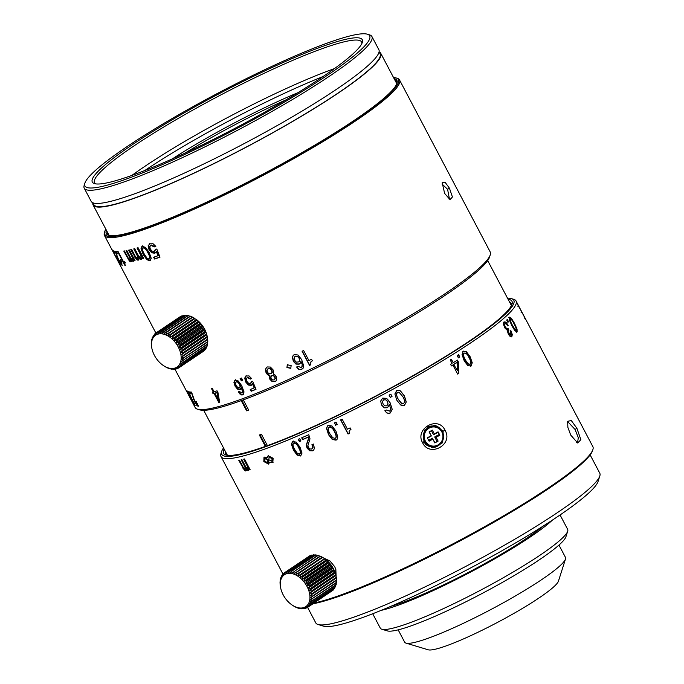 <?xml version="1.0" encoding="UTF-8"?>
<svg xmlns="http://www.w3.org/2000/svg" width="684" height="684" viewBox="0 0 684 684"><rect width="100%" height="100%" fill="white"/><g stroke="black" fill="none" stroke-linecap="round" stroke-linejoin="round"><path stroke-width="1.03" d="M398.165 629.853L404.671 642.191A90.895 11.32 -27.8 0 0 405.963 643.105L428.201 649.8A74.214 9.243 -27.8 0 0 445.814 646.012A74.214 9.243 -27.8 0 0 538.855 598.072A74.214 9.243 -27.8 0 0 558.46 581.118L565.497 558.999A90.895 11.32 -27.8 0 0 565.471 557.409L558.965 545.071M405.963 643.105A90.895 11.32 -27.8 0 0 427.543 638.471A90.895 11.32 -27.8 0 0 541.489 579.758A90.895 11.32 -27.8 0 0 565.497 558.999M267.222 457.776L268.137 455.766L273.138 458.246L272.805 462.675L269.53 462.17L268.641 464.154L263.827 461.555L264.007 457.228L267.222 457.776L268.41 455.612M268.889 463.957L264.349 461.196L264.289 457.074M507.511 298.173A165.109 20.563 152.2 0 1 511.452 298.617A165.109 20.563 152.2 0 1 435.811 362.665A165.109 20.563 152.2 0 1 263.254 447.55A165.109 20.563 152.2 0 1 221.659 451.406A165.109 20.563 152.2 0 1 223.523 447.909M511.452 298.617L513.675 299.293A166.776 20.776 152.2 0 1 516.061 300.977A166.776 20.776 152.2 0 1 428.894 368.95A166.776 20.776 152.2 0 1 262.972 449.721A166.776 20.776 152.2 0 1 221.009 456.544A166.776 20.776 152.2 0 1 220.958 453.62L221.659 451.406M224.113 449.029A163.023 20.306 -27.8 0 0 225.882 454.98A163.023 20.306 -27.8 0 0 324.797 421.37A163.023 20.306 -27.8 0 0 468.942 341.359A163.023 20.306 -27.8 0 0 512.017 304.123A163.023 20.306 -27.8 0 0 508.101 299.301M336.143 576.646L335.835 569.387L334.69 566.66L329.927 560.931L323.797 558.127M314.153 603.014A166.776 20.776 -27.8 0 0 339.76 595.371A166.776 20.776 -27.8 0 0 497.08 519.609A166.776 20.776 -27.8 0 0 592.9 449.55A166.776 20.776 -27.8 0 0 592.848 446.626L524.79 317.547M312.272 448.619L311.682 449.037L312.725 447.524L311.93 444.677A166.776 20.776 -27.8 0 0 313.358 444.044L314.486 448.379L313.477 450.303L312.639 450.816L309.946 450.457L307.381 447.738L306.577 444.745L308.672 438.777L308.493 436.896L308.356 439.043L306.244 445.027L307.039 448.011L309.604 450.739L312.639 450.816M308.185 437.161A166.776 20.776 152.2 0 1 302.636 439.598L302.978 439.316A165.938 20.665 -27.8 0 0 308.493 436.896M311.682 449.037L309.912 448.952L308.407 447.37L307.928 445.506L309.997 438.82L308.766 434.699A166.776 20.776 -27.8 0 1 301.695 437.811L302.636 439.598M298.19 439.316L299.404 441.616A166.776 20.776 -27.8 0 0 300.934 440.949L299.729 438.658A166.776 20.776 -27.8 0 1 298.19 439.316M292.778 441.24L291.358 444.096L293.496 450.234L297.13 455.099L300.567 456.006L302.012 453.107L300.019 447.208L296.24 442.112L292.273 441.531M472.251 362.785L470.147 356.749L466.471 351.781L463.265 351.302L462.033 354.586L464.231 360.887L467.813 365.589L471.054 366.068L472.251 362.785L470.276 366.393M463.803 351.046L463.265 351.302M458.4 357.894A166.776 20.776 -27.8 0 0 459.81 356.997L458.605 354.705A166.776 20.776 -27.8 0 1 457.194 355.594L458.4 357.894M458.853 373.37L458.374 361.896L457.425 360.1A166.776 20.776 -27.8 0 1 453.236 362.717L451.397 359.228A166.776 20.776 -27.8 0 1 450.217 359.964L452.056 363.452A166.776 20.776 -27.8 0 1 450.611 364.341L451.449 365.931A166.776 20.776 -27.8 0 0 452.894 365.042L457.673 374.105A166.776 20.776 -27.8 0 0 458.853 373.37L457.947 362.024L457.057 360.331M517.053 329.124L514.471 323.276L511.264 318.128L509.332 317.128L509.341 319.907L512 326.02L515.129 330.902L517.113 331.894L517.053 329.124L516.343 329.449L516.42 332.21M504.313 324.002L504.98 323.712C505.587 323.173 506.459 323.891 507.596 325.883A166.776 20.776 -27.8 0 0 508.229 325.336L505.912 322.104L504.082 321.882L503.475 324.207L504.681 327.798L507.425 330.44L508.28 334.1L510.187 336.554L511.829 336.682L512.307 334.544L510.828 330.577A166.776 20.776 -27.8 0 1 510.196 331.133L510.897 334.878L509.973 334.784L508.263 331.466L508.939 330.124L507.998 328.337L507.075 328.782L505.356 327.191L504.655 325.097L505.168 323.583L504.313 324.002L503.988 325.387L504.689 327.482L506.399 329.081L507.323 328.636M507.998 328.337L506.399 329.081M510.897 334.878L509.306 335.083L510.23 335.177L509.306 335.083L508.212 333.655L507.596 331.757L508.939 330.124M507.887 322.352A166.776 20.776 -27.8 0 0 508.545 321.754L507.331 319.454A166.776 20.776 -27.8 0 1 506.673 320.052L507.887 322.352M518.446 305.534A166.776 20.776 152.2 0 1 518.54 305.697L525.047 318.077M518.54 305.697A166.776 20.776 152.2 0 1 518.626 305.868L517.685 304.081A166.776 20.776 -27.8 0 0 517.6 303.91L516.061 300.977M524.106 316.29L521.824 311.93M518.506 306.346L519.814 308.245A166.776 20.776 -27.8 0 0 519.746 308.031L524.354 316.923A166.776 20.776 -27.8 0 1 524.431 317.658L525.372 319.445A166.776 20.776 152.2 0 0 525.261 318.556L518.669 306.235L517.925 306.62M518.002 305.235L517.72 304.466M521.097 312.691L521.832 312.306L521.319 311.818M576.911 428.304L571.302 420.557L567.66 421.293L567.865 427.372L570.695 435.05L577.698 443.001L580.861 439.675L576.911 428.304L575.064 429.441L578.305 437.7L577.621 442.317L576.68 442.437M445.045 430.296C438.196 415.12 414.29 428.859 422.635 442.796C429.526 457.69 453.706 444.685 445.045 430.296L443.138 431.125L434.656 425.32L424.644 430.005L423.806 441.898L432.442 447.721L442.702 442.71L443.138 431.125M406.27 401.961L404.406 395.874L400.499 390.957L399.14 390.308L396.686 390.59L394.873 393.967L396.857 400.302L400.644 404.971L404.466 405.356L406.27 401.961L404.338 405.313L401.465 405.424M390.282 397.404A166.776 20.776 -27.8 0 0 392.017 396.472L390.803 394.181A166.776 20.776 -27.8 0 1 389.068 395.113L390.282 397.404M381.45 404.834L380.706 401.004L382.698 398.122L386.503 398.336L390.154 402.808L392.231 409.348L390.282 412.991L388.452 413.427L386.674 412.828L384.895 410.845A166.776 20.776 -27.8 0 0 386.46 410.024L389.504 411.118L390.402 410.049L390.573 408.271L389.418 404.637L387.46 407.647L384.228 407.741L381.424 404.783M381.569 405.065L384.28 407.826L387.529 407.724L389.418 404.637M349.096 431.065L349.25 433.442A166.776 20.776 -27.8 0 1 348.053 434.024L340.598 419.882A166.776 20.776 -27.8 0 0 342.137 419.138L347.429 429.184A166.776 20.776 -27.8 0 0 350.105 427.885L350.901 429.381L349.396 430.544M335.511 425.209A166.776 20.776 -27.8 0 0 337.212 424.396L335.998 422.105A166.776 20.776 -27.8 0 1 334.305 422.917L335.69 425.003A165.938 20.665 -27.8 0 0 337.161 424.302M335.912 430.997L332.031 425.995L328.269 425.388L327.405 426.004L326.542 428.517L328.559 434.75L332.313 439.513L336.058 440.154L336.947 439.513L337.802 436.999L335.912 430.997M248.429 470.344L248.643 468.591L249.301 469.857A166.776 20.776 -27.8 0 0 250.113 469.643L244.479 458.964A166.776 20.776 -27.8 0 1 243.675 459.169L246.864 465.223L247.788 467.736L247.497 468.805L245.838 467.061L241.914 459.614A166.776 20.776 -27.8 0 1 241.153 459.793L244.325 465.813L245.359 468.386L245.103 469.369L243.205 467.223L239.486 460.17A166.776 20.776 -27.8 0 1 238.767 460.323L244.462 470.37L245.847 471.045L246.249 469.181L248.318 470.438M273.053 462.469L269.53 462.17M271.864 461.29L272.061 458.639L269.068 457.151L268.897 459.785L271.864 461.29L272.394 460.939L272.591 458.28L269.359 457.006M267.718 462.769L268.248 462.418L268.385 459.802L265.46 458.254L264.939 458.613L264.819 461.213L267.718 462.769L267.863 460.152L264.939 458.613M324.934 558.896L330.21 561.162M335.724 569.045L335.844 575.21M225.583 451.825A161.356 20.101 -27.8 0 0 225.797 454.014A161.356 20.101 -27.8 0 0 227.114 455.253M511.546 305.295A161.356 20.101 -27.8 0 0 511.264 303.508A161.356 20.101 -27.8 0 0 509.571 302.089M312.998 603.784A165.938 20.665 -27.8 0 0 340.675 595.747A165.938 20.665 -27.8 0 0 497.208 520.362A165.938 20.665 -27.8 0 0 592.541 450.653L592.9 449.55M567.446 422.464L568.002 421.968L575.064 429.441M438.461 445.523A11.26 10.978 -84.4 0 1 431.732 447.627M433.938 425.268A11.26 10.978 -84.4 0 1 440.128 428.646M249.301 469.857L249.934 469.472L249.267 468.207L248.643 468.591M248.822 470.105L246.89 468.788L246.249 469.181M246.496 470.652L245.111 469.976L243.581 467.805M245.753 468.976L246.001 467.993L244.966 465.419L241.905 459.614M248.138 468.412L248.42 467.352L247.497 464.838L244.41 458.981M312.007 448.764L313.041 447.25L312.246 444.403M313.631 450.157L312.964 450.542M302.978 439.316L302.089 437.632M299.404 441.616L299.763 441.325A165.938 20.665 -27.8 0 0 300.883 440.847M299.763 441.325L298.609 439.137M300.951 455.706L297.531 454.792L293.898 449.927L291.76 443.796L293.162 440.941M300.011 453.919C301.336 453.398 301.011 451.252 299.036 447.473C298.01 444.711 296.369 443.129 294.111 442.728L293.65 443.061M300.096 453.877L297.412 453.432L294.795 449.644C292.88 446.336 292.521 444.13 293.727 443.027C295.992 443.429 297.634 445.01 298.669 447.772C300.507 450.944 300.832 453.09 299.626 454.219M462.794 351.456L465.992 351.944L469.669 356.903L471.772 362.947M464.282 353.047L463.743 353.243C462.538 353.97 462.948 356.287 464.983 360.203L467.565 363.897L469.643 364.435M470.105 364.281L468.018 363.751L465.445 360.058C463.547 356.766 463.136 354.44 464.205 353.098C466.308 353.226 467.89 354.697 468.95 357.518C470.78 360.665 471.173 362.922 470.105 364.281L469.575 364.469M458.22 354.945L459.366 357.133L459.81 356.997M458.348 357.783A165.938 20.665 -27.8 0 0 459.366 357.133M457.947 362.024L458.374 361.896M457.622 373.994A165.938 20.665 -27.8 0 0 458.442 373.481M452.894 365.042L452.492 365.145A165.938 20.665 -27.8 0 1 451.397 365.829M451.047 359.451L453.236 362.717M453.672 364.418A165.938 20.665 -27.8 0 0 456.638 362.571L457.057 362.443L457.408 370.634L453.672 364.418L457.408 370.634M457.057 362.443A166.776 20.776 152.2 0 1 454.073 364.307M508.631 317.444L511.23 319.325M513.641 328.867L515.394 330.483L516.172 330.107L514.847 329.261L512.53 325.464C510.709 322.138 509.956 319.958 510.273 318.915L509.571 319.231L509.537 320.557M509.571 319.231L510.273 318.915C511.504 319.402 512.735 321.01 513.975 323.754C515.736 326.935 516.471 329.055 516.172 330.107M510.255 331.082L511.632 334.844L511.162 336.981M503.407 322.181L505.237 322.403L507.545 325.635L508.229 325.336M507.366 328.713L508.263 330.423M506.759 319.975L507.861 322.061L508.545 321.754M399.063 390.29L400.354 390.923L404.253 395.839L406.125 401.927M398.969 392.214L397.489 392.334C395.976 393.112 396.233 395.455 398.268 399.37L401.944 403.628M402.859 396.711C404.731 399.858 404.954 402.141 403.526 403.569L401.089 403.098L398.387 399.422C396.455 396.139 396.198 393.787 397.626 392.377L399.037 392.231L402.859 396.711M390.752 394.206L392.017 396.472M390.231 397.318A165.938 20.665 -27.8 0 0 391.915 396.412M387.435 399.054L390.068 402.731L392.154 409.271L390.213 412.905L388.392 413.341L386.631 412.734L384.844 410.751M386.742 400.533L385.742 399.781L383.638 399.789L382.476 401.499L383.168 404.295M387.563 401.688L388.042 404.107L386.793 405.826L384.776 405.851L383.057 404.107L382.527 401.585L383.698 399.875L385.81 399.858L387.563 401.688M351.029 429.201L349.233 430.877M348.053 434.024L348.199 433.836A165.938 20.665 -27.8 0 0 349.225 433.34M348.199 433.836L340.794 419.788M335.69 425.003L334.527 422.806M337.041 439.41L336.263 439.932L332.535 439.29L328.79 434.528L326.764 428.287L327.516 425.893M335.322 438.145C336.802 437.495 336.562 435.272 334.596 431.493C332.595 427.739 330.868 426.226 329.423 426.953L328.85 427.406M335.716 437.897L335.117 438.367L332.715 437.743L330.039 434.015C328.106 430.715 327.833 428.44 329.218 427.175C331.389 427.115 333.117 428.629 334.399 431.707C336.366 435.34 336.605 437.563 335.117 438.367M328.944 427.295L329.423 426.953M431.048 435.759L427.329 437.828L429.107 441.206L432.827 439.128L434.827 442.933L438.128 441.094L436.127 437.29L439.846 435.212L438.068 431.843L434.349 433.921L432.339 430.116L429.039 431.955L431.382 435.973L427.491 438.136M429.21 431.861L431.382 435.973M434.349 433.921L433.528 434.776L431.356 430.663M439.846 435.212L437.82 432.373L433.528 434.776M437.82 432.373L438.068 431.843M436.127 437.29L434.682 436.965L438.983 434.571M434.827 442.933L436.999 441.36L434.682 436.965M436.999 441.36L438.128 441.094M432.827 439.128L434.853 442.557M428.646 440.334L432.536 438.162M307.022 607.512L305.97 608.221A20.845 13.483 56.1 0 1 305.816 608.273A20.845 13.483 56.1 0 1 305.671 608.324L303.576 607.973L304.089 608.709A20.845 13.483 56.1 0 1 303.764 608.76L301.721 608.23L302.054 608.837A20.845 13.483 56.1 0 1 301.704 608.828L299.908 608.598A20.845 13.483 56.1 0 1 299.541 608.521L297.685 607.999A20.845 13.483 56.1 0 1 297.309 607.862L295.428 607.041A20.845 13.483 56.1 0 1 295.06 606.853L293.197 605.759A20.845 13.483 56.1 0 1 292.846 605.528A20.845 13.483 56.1 0 1 292.829 605.52L292.059 604.989A19.178 12.406 56.1 0 1 280.714 588.12A19.178 12.406 56.1 0 1 286.245 573.85A19.178 12.406 56.1 0 1 307.022 586.462A19.178 12.406 56.1 0 1 303.995 607.52A19.178 12.406 56.1 0 1 292.059 604.989M280.714 588.12L280.517 587.188A20.845 13.483 56.1 0 1 280.517 587.171L280.166 585.017A20.845 13.483 56.1 0 1 280.124 584.606L280.038 582.537A20.845 13.483 56.1 0 1 280.047 582.135L280.218 580.194A20.845 13.483 56.1 0 1 280.278 579.827L280.714 578.04A20.845 13.483 56.1 0 1 280.816 577.715L281.244 578.211L281.5 576.125A20.845 13.483 56.1 0 1 281.663 575.834L282.15 576.552L282.586 574.483A20.845 13.483 56.1 0 1 282.783 574.235L283.313 575.167L283.928 573.132A20.845 13.483 56.1 0 1 284.168 572.944L308.552 556.622M320.437 556.237L322.318 557.195L296.257 574.56L296.163 572.559L320.437 556.237A20.845 13.483 -123.9 0 0 320.069 556.075L294.137 573.637L293.915 571.721L318.188 555.399A20.845 13.483 -123.9 0 0 317.829 555.297L292.042 573.038L291.709 571.234L315.991 554.912A20.845 13.483 -123.9 0 0 315.632 554.869L291.358 571.191L290.016 572.79L289.597 571.123L313.879 554.801A20.845 13.483 -123.9 0 0 313.537 554.809L289.264 571.131L288.092 572.876L287.613 571.371L311.887 555.049A20.845 13.483 -123.9 0 0 311.579 555.126L287.297 571.448L286.314 573.312L285.792 571.978L310.066 555.656A20.845 13.483 -123.9 0 0 309.784 555.793L285.51 572.115A20.845 13.483 56.1 0 1 285.792 571.978M285.51 572.115L284.706 574.081L284.168 572.944M310.066 555.656L310.673 555.733M282.783 574.235L283.792 573.56M281.663 575.834L282.398 575.338M280.816 577.715L281.346 577.356M302.61 608.469L302.054 608.837M304.859 608.196L304.089 608.709M305.97 608.221L305.278 607.366L307.398 607.537A20.845 13.483 56.1 0 0 307.655 607.375L306.783 606.434L308.903 606.409L333.176 590.087A20.845 13.483 -123.9 0 0 333.407 589.865L309.125 606.186A20.845 13.483 56.1 0 1 308.903 606.409M309.125 606.186L308.065 605.195L310.16 604.955L334.433 588.633A20.845 13.483 -123.9 0 0 334.621 588.368L310.339 604.69A20.845 13.483 56.1 0 1 310.16 604.955M310.339 604.69L309.1 603.664L311.143 603.211L335.425 586.898A20.845 13.483 -123.9 0 0 335.553 586.581L311.28 602.903A20.845 13.483 56.1 0 1 311.143 603.211M311.28 602.903L309.869 601.886L311.836 601.219L336.118 584.897A20.845 13.483 -123.9 0 0 336.203 584.546L311.921 600.868A20.845 13.483 56.1 0 1 311.836 601.219M311.921 600.868L310.356 599.885L336.502 582.674A20.845 13.483 -123.9 0 0 336.537 582.289L312.263 598.611A20.845 13.483 56.1 0 1 312.229 598.996M312.263 598.611L310.553 597.696L336.579 580.28A20.845 13.483 -123.9 0 0 336.562 579.878L312.289 596.191A20.845 13.483 56.1 0 1 312.306 596.602M312.289 596.191L310.451 595.371L312.066 594.08L336.34 577.758A20.845 13.483 -123.9 0 0 336.272 577.339L311.998 593.652A20.845 13.483 56.1 0 1 312.066 594.08M311.998 593.652L310.057 592.951L311.519 591.48L335.801 575.159A20.845 13.483 -123.9 0 0 335.682 574.722L311.4 591.044A20.845 13.483 56.1 0 1 311.519 591.48M311.4 591.044L309.373 590.48L310.673 588.847L334.955 572.525A20.845 13.483 -123.9 0 0 334.784 572.089L310.51 588.411A20.845 13.483 56.1 0 1 310.673 588.847M310.51 588.411L308.424 588.009L309.544 586.239L333.826 569.917A20.845 13.483 -123.9 0 0 333.612 569.49L309.339 585.812A20.845 13.483 56.1 0 1 309.544 586.239M309.339 585.812L307.219 585.589L308.159 583.7L332.441 567.378A20.845 13.483 -123.9 0 0 332.185 566.968L307.911 583.29A20.845 13.483 56.1 0 1 308.159 583.7M307.911 583.29L305.782 583.272L306.535 581.28L330.817 564.958A20.845 13.483 -123.9 0 0 330.526 564.582L306.252 580.904A20.845 13.483 56.1 0 1 306.535 581.28M306.252 580.904L304.149 581.084L304.713 579.04L328.995 562.718A20.845 13.483 -123.9 0 0 328.679 562.368L304.397 578.69A20.845 13.483 56.1 0 1 304.713 579.04M304.397 578.69L302.337 579.091L302.73 577.005L327.003 560.683A20.845 13.483 -123.9 0 0 326.661 560.376L302.388 576.697A20.845 13.483 56.1 0 1 302.73 577.005M302.388 576.697L300.396 577.313L300.609 575.227L324.891 558.905A20.845 13.483 -123.9 0 0 324.532 558.64L300.25 574.962A20.845 13.483 56.1 0 1 300.609 575.227M300.25 574.962L298.352 575.791L298.404 573.731L322.686 557.409A20.845 13.483 -123.9 0 0 322.318 557.195M311.887 555.049L312.879 555.254M313.879 554.801L315.88 555.399M315.991 554.912L317.906 555.656M318.188 555.399L320.001 556.246M322.686 557.409L324.532 558.64L298.352 575.791M324.891 558.905L326.661 560.376M327.003 560.683L328.679 562.368M328.995 562.718L330.526 564.582M330.817 564.958L332.185 566.968M332.441 567.378L333.612 569.49M333.826 569.917L334.784 572.089M334.955 572.525L335.682 574.722M335.801 575.159L335.912 575.509A19.178 12.406 -123.9 0 0 324.567 558.64L324.276 558.443M310.057 592.951L335.921 575.56L336.272 577.339M336.34 577.758L336.562 579.878M336.408 580.306L336.537 582.289M336.22 582.494L336.203 584.546M335.733 584.504L335.553 586.581M334.792 587.317L334.621 588.368M333.57 589.215L333.407 589.865M331.997 590.882L307.655 607.375M336.314 577.98L310.451 595.371M335.237 573.089L309.373 590.48M334.288 570.627L308.424 588.009M333.082 568.207L307.219 585.589M331.646 565.882L305.782 583.272M330.013 563.701L304.149 581.084M328.2 561.701L302.337 579.091M326.259 559.922L300.396 577.313M322.113 557.169L296.257 574.56M182.158 315.76A20.845 13.483 -123.9 0 0 182.004 315.811A20.845 13.483 -123.9 0 0 181.858 315.863L157.577 332.185A20.845 13.483 56.1 0 1 157.73 332.133A20.845 13.483 56.1 0 1 157.876 332.082L182.158 315.76L182.961 315.897M179.379 367.462L203.652 351.14A20.845 13.483 -123.9 0 0 203.9 350.952L179.618 367.274A20.845 13.483 56.1 0 1 179.379 367.462L177.259 367.393L178.037 368.291A20.845 13.483 56.1 0 1 177.755 368.428L175.651 368.163L176.25 368.967A20.845 13.483 56.1 0 1 175.942 369.035L173.873 368.591L174.283 369.274A20.845 13.483 56.1 0 1 173.95 369.292L171.949 368.685L172.188 369.215A20.845 13.483 56.1 0 1 171.838 369.172L170 368.796A20.845 13.483 56.1 0 1 169.632 368.685L167.76 368.009A20.845 13.483 56.1 0 1 167.383 367.855L165.511 366.889A20.845 13.483 56.1 0 1 165.143 366.675L163.296 365.444M179.618 367.274L178.652 366.299L180.764 366.171L205.038 349.849A20.845 13.483 -123.9 0 0 205.243 349.609L180.969 365.931A20.845 13.483 56.1 0 1 180.764 366.171M180.969 365.931L179.815 364.914L181.884 364.572L206.166 348.25A20.845 13.483 -123.9 0 0 206.32 347.959L182.047 364.281A20.845 13.483 56.1 0 1 181.884 364.572M182.047 364.281L180.721 363.255L182.731 362.691L207.004 346.378A20.845 13.483 -123.9 0 0 207.115 346.044L182.842 362.366A20.845 13.483 56.1 0 1 182.731 362.691M182.842 362.366L181.345 361.357L207.551 344.257A20.845 13.483 -123.9 0 0 207.611 343.89L183.329 360.212A20.845 13.483 56.1 0 1 183.269 360.579M183.329 360.212L181.688 359.262L207.782 341.949A20.845 13.483 -123.9 0 0 207.791 341.555L183.509 357.877A20.845 13.483 56.1 0 1 183.5 358.271M183.509 357.877L181.739 356.997L207.705 339.486A20.845 13.483 -123.9 0 0 207.662 339.067L183.38 355.389A20.845 13.483 56.1 0 1 183.423 355.808M183.38 355.389L181.491 354.62L183.03 353.235L207.312 336.913A20.845 13.483 -123.9 0 0 207.303 336.896A20.845 13.483 -123.9 0 0 207.218 336.485L182.936 352.807A20.845 13.483 56.1 0 1 183.03 353.235M182.936 352.807L180.952 352.166L182.337 350.61L206.611 334.288A20.845 13.483 -123.9 0 0 206.465 333.86L182.192 350.182A20.845 13.483 56.1 0 1 182.337 350.61M182.192 350.182L180.131 349.695L181.345 347.985L205.619 331.663A20.845 13.483 -123.9 0 0 205.431 331.236L181.157 347.558A20.845 13.483 56.1 0 1 181.345 347.985M181.157 347.558L179.054 347.241L180.08 345.403L204.362 329.081A20.845 13.483 -123.9 0 0 204.131 328.671L179.849 344.993A20.845 13.483 56.1 0 1 180.08 345.403M179.849 344.993L177.729 344.864L178.575 342.923L202.857 326.601A20.845 13.483 -123.9 0 0 202.584 326.208L178.302 342.53A20.845 13.483 56.1 0 1 178.575 342.923M178.302 342.53L176.19 342.607L176.848 340.589L201.13 324.267A20.845 13.483 -123.9 0 0 200.822 323.9L176.549 340.222A20.845 13.483 56.1 0 1 176.848 340.589M176.549 340.222L174.463 340.512L174.942 338.443L199.215 322.121A20.845 13.483 -123.9 0 0 198.89 321.788L174.608 338.11A20.845 13.483 56.1 0 1 174.942 338.443M174.608 338.11L172.582 338.623L172.881 336.528L197.163 320.215A20.845 13.483 -123.9 0 0 196.812 319.924L172.53 336.246A20.845 13.483 56.1 0 1 172.881 336.528M172.53 336.246L170.581 336.964L170.718 334.895L194.991 318.573A20.845 13.483 -123.9 0 0 194.983 318.564A20.845 13.483 -123.9 0 0 194.632 318.325L170.35 334.647A20.845 13.483 56.1 0 1 170.718 334.895M170.35 334.647L168.512 335.587L168.486 333.553L192.76 317.231A20.845 13.483 -123.9 0 0 192.392 317.043L168.119 333.364A20.845 13.483 56.1 0 1 168.486 333.553M168.119 333.364L166.392 334.51L166.238 332.544L190.511 316.222A20.845 13.483 -123.9 0 0 190.143 316.094L165.861 332.407A20.845 13.483 56.1 0 1 166.238 332.544M165.861 332.407L164.288 333.749L164.006 331.885L188.28 315.563A20.845 13.483 -123.9 0 0 187.92 315.486L163.647 331.808A20.845 13.483 56.1 0 1 164.006 331.885M163.647 331.808L162.219 333.322L161.843 331.586L186.116 315.264A20.845 13.483 -123.9 0 0 185.774 315.247L161.492 331.569A20.845 13.483 56.1 0 1 161.843 331.586M161.492 331.569L160.244 333.236L159.782 331.646L184.064 315.324A20.845 13.483 -123.9 0 0 183.739 315.375L159.458 331.697A20.845 13.483 56.1 0 1 159.782 331.646M159.458 331.697L158.38 333.501L157.876 332.082M157.44 334.305A19.178 12.406 56.1 0 1 178.225 346.908A19.178 12.406 56.1 0 1 175.19 367.975A19.178 12.406 56.1 0 1 163.254 365.444A19.178 12.406 56.1 0 1 151.916 348.575A19.178 12.406 56.1 0 1 157.44 334.305M207.662 339.067L207.107 335.964A19.178 12.406 -123.9 0 0 195.769 319.095L196.812 319.924M184.064 315.324L185.219 315.623M186.116 315.264L188.083 315.94M188.28 315.563L190.143 316.359M190.511 316.222L192.392 317.043M192.76 317.231L194.632 318.325M197.163 320.215L198.89 321.788M199.215 322.121L200.822 323.9M201.13 324.267L202.584 326.208M202.857 326.601L204.131 328.671M204.362 329.081L205.431 331.236M205.619 331.663L206.465 333.86M206.611 334.288L207.218 336.485M207.705 339.486L207.791 341.555M207.551 341.872L207.611 343.89M207.209 343.975L207.115 346.044M206.482 346.728L206.32 347.959M205.431 348.746L205.243 349.609M204.029 350.524L203.9 350.952M207.594 339.615L181.739 356.997M207.355 337.229L181.491 354.62M206.816 334.784L180.952 352.166M205.995 332.304L180.131 349.695M204.918 329.859L179.054 347.241M203.593 327.482L177.729 344.864M202.054 325.225L176.19 342.607M200.327 323.13L174.463 340.512M198.445 321.232L172.582 338.623M196.445 319.582L170.581 336.964M194.367 318.205L168.512 335.587M192.255 317.119L166.392 334.51M157.577 332.185L156.687 334.108L156.149 332.869L180.431 316.547A20.845 13.483 -123.9 0 0 180.166 316.709L155.892 333.031A20.845 13.483 56.1 0 1 156.149 332.869M155.892 333.031L155.183 335.032L154.644 333.997L155.824 333.211M151.908 348.524L151.549 346.754A20.845 13.483 56.1 0 1 151.48 346.326L151.258 344.214A20.845 13.483 56.1 0 1 151.241 343.804L151.284 341.795A20.845 13.483 56.1 0 1 151.318 341.41L151.626 339.546A20.845 13.483 56.1 0 1 151.711 339.196L152.096 339.589L152.267 337.503A20.845 13.483 56.1 0 1 152.404 337.195L152.865 337.802L153.207 335.716A20.845 13.483 56.1 0 1 153.387 335.451L153.9 336.28L154.422 334.219A20.845 13.483 56.1 0 1 154.644 333.997M177.156 368.351L176.25 368.967M153.387 335.451L154.251 334.869M152.404 337.195L153.028 336.767M151.711 339.196L152.147 338.896M172.659 368.907L172.188 369.215M174.942 368.83L174.283 369.274M179.276 367.462L178.037 368.291M307.612 607.401L315.777 622.893A160.518 19.99 -27.8 0 0 318.077 624.518L323.635 626.193A156.354 19.477 -27.8 0 0 360.742 618.208A156.354 19.477 -27.8 0 0 556.75 517.215A156.354 19.477 -27.8 0 0 598.055 481.502L599.817 475.97A160.518 19.99 -27.8 0 0 599.765 473.157L590.147 454.911M318.077 624.518A160.518 19.99 -27.8 0 0 356.176 616.327A160.518 19.99 -27.8 0 0 557.409 512.632A160.518 19.99 -27.8 0 0 599.817 475.97M372.703 613.753L380.304 628.16A105.9 13.193 -27.8 0 0 381.817 629.229L387.375 630.904A101.736 12.671 -27.8 0 0 411.52 625.715A101.736 12.671 -27.8 0 0 539.052 559.991A101.736 12.671 -27.8 0 0 565.933 536.76L567.694 531.229A105.9 13.193 -27.8 0 0 567.66 529.373L560.068 514.966M381.817 629.229A105.9 13.193 -27.8 0 0 406.954 623.825A105.9 13.193 -27.8 0 0 539.71 555.417A105.9 13.193 -27.8 0 0 567.694 531.229M552.398 520.114A105.9 13.193 152.2 0 1 397.301 605.528A105.9 13.193 152.2 0 1 381.279 610.333M390.949 606.289A100.069 12.466 -27.8 0 0 401.004 603.049A100.069 12.466 -27.8 0 0 543.6 525.808M267.418 445.643L261.416 434.246A160.518 19.99 -27.8 0 1 260.373 434.622A160.518 19.99 -27.8 0 1 259.347 434.981L265.358 446.387M241.23 400.627L246.608 410.836A160.518 19.99 -27.8 0 0 247.642 410.468A160.518 19.99 -27.8 0 0 248.677 410.101L243.29 399.875M265.956 446.173L259.946 434.776M246.608 410.836L247.138 410.477L241.828 400.405M248.608 409.955A159.688 19.887 152.2 0 1 247.138 410.477M329.158 42.417A160.937 20.05 152.2 0 1 367.359 34.2A160.937 20.05 152.2 0 1 327.191 75.411A160.937 20.05 152.2 0 1 125.437 179.37A160.937 20.05 152.2 0 1 84.893 183.132A160.937 20.05 152.2 0 1 177.353 115.528A160.937 20.05 152.2 0 1 329.158 42.417M367.359 34.2L369.582 34.867A162.604 20.255 152.2 0 1 371.908 36.517A162.604 20.255 152.2 0 1 328.995 76.505A162.604 20.255 152.2 0 1 125.155 181.542A162.604 20.255 152.2 0 1 84.235 188.194A162.604 20.255 152.2 0 1 84.183 185.347L84.893 183.132M379.09 51.924A162.604 20.255 152.2 0 1 380.783 53.352A162.604 20.255 152.2 0 1 295.804 119.623A162.604 20.255 152.2 0 1 134.03 198.377A162.604 20.255 152.2 0 1 93.109 205.029A162.604 20.255 152.2 0 1 92.887 202.823M92.87 202.789L93.845 204.636A161.775 20.152 -27.8 0 0 134.56 198.018A161.775 20.152 -27.8 0 0 295.505 119.674A161.775 20.152 -27.8 0 0 380.048 53.737L379.073 51.89M84.235 188.194L91.177 201.37A162.604 20.255 -27.8 0 0 132.097 194.718A162.604 20.255 -27.8 0 0 293.872 115.964A162.604 20.255 -27.8 0 0 378.859 49.693L371.908 36.517M322.019 77.249A152.6 19.007 -27.8 0 0 362.332 42.391A152.6 19.007 -27.8 0 0 283.415 62.381A152.6 19.007 -27.8 0 0 132.585 144.538A152.6 19.007 -27.8 0 0 94.495 183.611A152.6 19.007 -27.8 0 0 187.083 152.147A152.6 19.007 -27.8 0 0 322.019 77.249M361.853 43.571A150.933 18.801 -27.8 0 0 361.579 41.963A150.933 18.801 -27.8 0 0 275.806 67.878A150.933 18.801 -27.8 0 0 134.389 145.632A150.933 18.801 -27.8 0 0 94.563 182.748A150.933 18.801 -27.8 0 0 95.734 183.876M131.901 175.395A150.933 18.801 152.2 0 1 145.196 166.126A150.933 18.801 152.2 0 1 334.416 68.622M144.811 170.513A155.097 19.314 152.2 0 1 323.096 76.514M297.908 92.691A120.495 15.005 -27.8 0 0 172.385 158.868M285.98 99.881A118.828 14.8 -27.8 0 0 185.065 153.088M174.805 368.924L195.154 407.51A166.776 20.776 -27.8 0 0 197.531 409.203L199.754 409.87A165.109 20.563 -27.8 0 0 238.947 401.44A165.109 20.563 -27.8 0 0 445.934 294.787A165.109 20.563 -27.8 0 0 489.547 257.081L490.248 254.867A166.776 20.776 -27.8 0 0 490.206 251.943L399.524 79.951A166.776 20.776 152.2 0 1 355.509 120.965A166.776 20.776 152.2 0 1 146.436 228.695A166.776 20.776 152.2 0 1 104.472 235.518A166.776 20.776 152.2 0 1 104.421 232.594L104.772 231.483A165.938 20.665 152.2 0 1 105.849 229.191M197.531 409.203A166.776 20.776 -27.8 0 0 237.117 400.687A166.776 20.776 -27.8 0 0 446.19 292.957A166.776 20.776 -27.8 0 0 490.248 254.867M393.522 77.514A165.938 20.665 152.2 0 1 396.027 77.925A165.938 20.665 152.2 0 1 354.611 120.418A165.938 20.665 152.2 0 1 146.581 227.61A165.938 20.665 152.2 0 1 104.772 231.483M396.027 77.925L397.139 78.258A166.776 20.776 152.2 0 1 399.524 79.951M107.2 231.756A163.442 20.358 -27.8 0 0 107.422 233.962A163.442 20.358 -27.8 0 0 109.226 235.433M396.763 83.833A163.442 20.358 -27.8 0 0 396.575 81.507A163.442 20.358 -27.8 0 0 394.873 80.079M106.413 230.269A164.271 20.46 -27.8 0 0 108.645 235.279A164.271 20.46 -27.8 0 0 208.312 201.412A164.271 20.46 -27.8 0 0 353.577 120.786A164.271 20.46 -27.8 0 0 396.968 83.26A164.271 20.46 -27.8 0 0 394.095 78.592M150.001 243.547L148.112 245.847L149.061 249.763L151.771 252.798L154.823 253.234L156.371 251.618L157.987 255.756A166.776 20.776 -27.8 0 1 153.618 257.244L154.567 259.031A166.776 20.776 152.2 0 0 160.005 257.175L156.798 249.044L155.465 249.369L154.131 251.361L152.113 251.105L150.318 249.13L149.762 246.71L150.899 245.359L154.302 246.915A166.776 20.776 -27.8 0 0 155.772 246.394A166.776 20.776 -27.8 0 0 155.824 246.377L153.054 243.735L149.249 243.914M246.317 375.738L244.692 378.081L245.718 382.04L248.352 385.041L251.165 385.425L252.456 383.792L254.14 387.939A166.776 20.776 -27.8 0 1 250.233 389.495L251.182 391.282A166.776 20.776 152.2 0 0 255.996 389.35L252.653 381.227L251.515 381.544L250.447 383.544L248.6 383.322L246.864 381.356L246.249 378.927L247.215 377.542L250.335 379.09A166.776 20.776 -27.8 0 0 251.626 378.568L249.027 375.909L245.701 376.072M250.951 383.194L250.447 383.544M235.193 380.073L233.902 382.262L235.074 386.161L237.476 389.085L240.067 389.632L241.29 387.212L242.623 392.265L242.008 393.061L239.451 391.479A166.776 20.776 -27.8 0 1 238.297 391.906L241.401 394.924L242.829 394.89L244.043 391.992L241.717 385.699L238.306 380.988L234.732 380.304M241.29 387.212L241.768 386.879L243.068 390.367L243.111 391.932L242.008 393.061M241.324 380.851A166.776 20.776 -27.8 0 0 242.692 380.321L241.478 378.03A166.776 20.776 -27.8 0 1 240.118 378.56L241.324 380.851L241.794 380.518A165.938 20.665 -27.8 0 0 242.623 380.201M272.172 381.646L275.806 381.227L276.738 379.654L276.139 376.499L274.891 374.849L273.147 374.045L273.728 372.045L273.027 369.787L270.368 367.051L267.213 366.949L265.358 369.249L266.067 372.831L267.572 374.755L269.599 375.601L269.214 377.312L269.864 379.252L272.172 381.646L272.514 381.364L270.206 378.97L269.599 375.601M449.431 188.185L445.053 182.218L442.206 182.773L444.626 193.41L450.029 199.617L452.432 196.983L449.431 188.185L447.584 189.314L449.422 198.89L448.978 198.984M310.57 362.443L312.366 360.767L311.571 359.271A166.776 20.776 -27.8 0 1 308.911 360.562L303.611 350.516A166.776 20.776 -27.8 0 1 302.08 351.26L309.536 365.401A166.776 20.776 -27.8 0 0 310.724 364.82L310.904 361.887M302.986 368.608L300.31 369.557L298.378 369.078L296.617 367.06A166.776 20.776 -27.8 0 0 298.121 366.35L301.097 367.59L301.96 366.598L301.097 367.59M302.106 364.888L301.96 366.598L302.294 364.675L300.934 361.289L302.294 364.675M298.378 369.078L300.105 369.77L302.892 368.71L303.747 366.026L301.635 359.553L298.019 355.013L294.291 354.594L293.222 355.355L292.393 357.279L293.342 361.357L295.967 364.102L299.122 364.187L300.071 363.495L300.934 361.289M286.947 367.522L290.786 368.343L291.136 365.589L287.289 364.769L286.947 367.522L287.425 364.649M150.463 245.565L151.446 245L150.463 245.565M155.054 250.814L154.131 251.361M195.197 405.74L190.297 395.668L187.313 391.026L195.171 405.8M198.138 406.356L196.188 401.294A166.776 20.776 -27.8 0 1 195.761 401.277L196.983 404.68L195.128 402.106L191.409 392.077A166.776 20.776 -27.8 0 1 189.425 391.898L190.366 393.685A166.776 20.776 152.2 0 0 191.896 393.839L194.786 402.089L198.061 406.441M197.351 403.637L196.983 404.68M189.784 394.01A166.776 20.776 -27.8 0 0 190.143 394.095L188.938 391.804A166.776 20.776 -27.8 0 1 188.57 391.718L190.032 393.881M211.416 388.452L213.254 391.941A166.776 20.776 -27.8 0 1 212.297 392.206L213.134 393.796A166.776 20.776 -27.8 0 0 214.092 393.531L218.871 402.594A166.776 20.776 -27.8 0 0 219.675 402.363L217.974 392.625L217.033 390.821A166.776 20.776 -27.8 0 1 214.058 391.71L212.22 388.221A166.776 20.776 -27.8 0 1 211.416 388.452M142.178 246.12L141.024 248.634L143.281 254.628L146.795 259.629L149.967 260.886L151.241 258.304L149.206 252.507L145.461 247.309L141.768 246.308M141.528 259.236L141.981 257.44L142.648 258.697A166.776 20.776 -27.8 0 0 143.708 258.398L138.074 247.711A166.776 20.776 -27.8 0 1 137.014 248.018L140.203 254.072L141.015 256.62L140.502 257.774L138.655 256.098L134.722 248.651A166.776 20.776 -27.8 0 1 133.748 248.908L136.92 254.927L137.877 257.535L137.45 258.578L135.372 256.491L131.653 249.438A166.776 20.776 -27.8 0 1 130.764 249.651L136.535 259.672L138.151 260.262L138.878 258.287L140.194 259.364L141.349 259.39M136.92 254.927L137.552 254.542L138.51 257.141L137.45 258.578M140.203 254.072L140.819 253.687L141.631 256.243L140.502 257.774M133.363 261.262L133.568 259.569L134.226 260.826A166.776 20.776 -27.8 0 0 135.056 260.647L129.43 249.968A166.776 20.776 -27.8 0 1 128.601 250.147L131.79 256.201L132.705 258.697L132.414 259.732L130.755 257.971L126.822 250.515A166.776 20.776 -27.8 0 1 126.07 250.66L129.242 256.68L130.276 259.245L130.046 260.185L128.173 257.996L124.454 250.942A166.776 20.776 -27.8 0 1 123.77 251.054L129.438 261.126L130.789 261.852L131.166 260.057L133.243 261.365M130.482 257.458L130.815 259.749L130.046 260.185M131.79 256.201L132.44 255.807L133.363 258.304L132.414 259.732M124.685 263.742L125.052 263.092L124.257 261.587A166.776 20.776 -27.8 0 1 123.394 261.604L118.093 251.558A166.776 20.776 -27.8 0 1 117.614 251.558L125.069 265.7A166.776 20.776 -27.8 0 0 125.446 265.7L124.685 263.742L125.052 263.092M117.067 253.738A166.776 20.776 -27.8 0 0 117.511 253.79L116.297 251.49A166.776 20.776 -27.8 0 1 115.852 251.447L117.392 253.559M121.487 262.126A166.776 20.776 -27.8 0 0 121.932 262.177L120.726 259.877A166.776 20.776 -27.8 0 1 120.273 259.834L121.812 261.946M121.307 262.921L119.785 260.518A166.776 20.776 -27.8 0 0 120.136 260.587L122.162 265.64M121.119 263.853L118.563 259.552L115.34 251.37A166.776 20.776 -27.8 0 1 113.732 250.96L114.673 252.747A166.776 20.776 152.2 0 0 115.904 253.089L119.102 261.151L122.214 265.563M114.296 252.96A166.776 20.776 -27.8 0 0 114.57 253.097L113.356 250.797A166.776 20.776 -27.8 0 1 113.082 250.66L114.45 252.875M112.15 249.788L119.931 264.554L112.108 249.763M119.982 264.528L119.674 263.75M155.738 246.24A165.938 20.665 -27.8 0 1 154.84 246.556L154.302 246.915M155.371 252.875L152.327 252.43L149.625 249.395L148.667 245.479L149.54 243.743M157.987 255.756L158.526 255.397L156.91 251.259L156.371 251.618M159.945 257.022A165.938 20.665 -27.8 0 1 155.123 258.663L154.259 257.03M154.678 250.994L156.003 249.01M154.84 246.556L151.446 245M155.123 258.663L154.567 259.031M442.018 184.013L447.584 189.314M191.631 398.498L191.161 398.755M190.332 397.105L188.254 392.813L190.332 397.105M191.084 397.233L190.939 397.917M188.391 393.437L188.562 392.65M192.401 400.337L194.153 404.005L191.965 400.149L191.888 399.704L192.589 400.234M191.965 400.149L192.153 399.559M194.29 403.398L194.153 404.005M198.651 406.065L197.206 404.577M190.366 393.685L191.084 393.283A165.938 20.665 -27.8 0 0 192.084 393.403M191.084 393.283L190.417 392.017M212.125 388.247L213.87 391.556L213.254 391.941M218.871 402.594L219.487 402.209A165.938 20.665 -27.8 0 0 219.641 402.166M219.487 402.209L214.708 393.146L214.092 393.531M213.134 393.796L213.75 393.411A165.938 20.665 -27.8 0 0 214.708 393.146M213.75 393.411L213.015 392.009M216.99 392.676A166.776 20.776 152.2 0 1 214.896 393.3L215.503 392.915A165.938 20.665 -27.8 0 0 217.589 392.3L218.854 399.242L218.222 399.636L216.982 392.684L217.589 392.3M218.213 399.584L214.896 393.3M150.548 260.51L147.393 259.253L143.879 254.251L141.614 248.258L142.768 245.744M149.026 259.099L146.966 258.107L144.41 254.243C142.511 251.002 142.084 248.891 143.127 247.907C145.042 248.318 146.632 249.985 147.915 252.909C149.745 256.038 150.112 258.107 149.026 259.099L149.608 258.723C150.694 257.731 150.318 255.671 148.488 252.541C147.214 249.617 145.615 247.95 143.708 247.531L143.298 247.796M142.648 258.697L143.255 258.321A165.938 20.665 -27.8 0 0 143.614 258.219M143.255 258.321L142.588 257.056L141.981 257.44M141.759 259.099L139.51 257.902L138.878 258.287M138.792 259.877L137.176 259.287L135.56 257.141L131.516 249.472M137.552 254.542L134.474 248.711M140.819 253.687L137.715 247.813M134.226 260.826L134.885 260.442A165.938 20.665 -27.8 0 0 134.945 260.424M134.885 260.442L134.218 259.176L133.568 259.569M133.756 261.023L131.832 259.663L131.166 260.057M131.465 261.459L129.421 259.886M132.44 255.807L129.37 249.976M124.727 263.306L123.83 261.604M121.923 264.323L121.487 263.673M114.673 252.747L115.408 252.353A165.938 20.665 -27.8 0 0 115.938 252.524M115.408 252.353L114.835 251.276M114.715 254.38L113.091 251.575L114.809 254.328M113.313 252.148L113.245 251.498M115.724 256.107L115.776 256.671M118.041 260.749L116.725 258.466L118.135 260.698M116.87 258.868L117.434 258.056M118.948 262.254L118.99 262.767M250.335 379.09L250.763 378.782A165.938 20.665 -27.8 0 0 251.55 378.457M250.763 378.782L247.651 377.226M250.883 383.228L251.943 381.227M251.182 391.282L251.626 390.957A165.938 20.665 -27.8 0 0 255.953 389.23M251.626 390.957L250.746 389.29M252.456 383.792L252.883 383.476L254.568 387.623L254.14 387.939M251.601 385.101L248.796 384.716L246.172 381.706L245.137 377.765L245.941 375.918M240.554 389.29L237.981 388.743L235.578 385.819L234.407 381.92L235.681 379.731M243.316 394.557L241.897 394.582L240.426 393.693L238.802 391.564M236.416 381.638L238.374 381.894L239.973 383.869L240.606 386.144L239.28 387.785L237.664 387.409L236.108 385.511L235.416 383.151L236.185 381.843L237.887 382.236L239.494 384.211L240.118 386.477L239.28 387.785M241.794 380.518L240.648 378.355M275.96 381.082L272.514 381.364M269.941 375.319L267.914 374.473L266.418 372.549L265.7 368.967L266.555 367.317M274.395 379.646L275.336 378.5L274.951 376.67L273.643 375.336L271.334 375.901L273.326 375.61L274.635 376.944L275.019 378.774L274.062 379.928L272.48 379.885L271.163 378.491L270.83 376.722L272.121 375.345L271.163 376.448M274.66 379.509L274.062 379.928M271.163 373.567L272.309 372.233L271.916 370.129L270.411 368.548L267.812 368.924M271.522 373.37L269.009 373.806L267.453 372.233L267.034 370.155L268.154 368.736L270.086 368.821L271.599 370.395L271.984 372.506L270.838 373.84M267.966 368.779L268.487 368.462M312.502 360.588L310.716 362.246M309.536 365.401L309.69 365.205A165.938 20.665 -27.8 0 0 310.698 364.717M309.69 365.205L302.285 351.157M298.583 368.864L296.822 366.838M301.293 367.376L302.148 366.393L301.293 367.376M300.165 363.384L299.318 363.974L296.181 363.879L293.556 361.135L292.607 357.057L293.325 355.252M299.182 361.682L299.772 360.494L299.276 358.117L297.54 356.244L295.488 356.142L294.778 356.697M299.088 358.331L299.583 360.707L299.088 361.793L296.42 362.212L294.727 360.417L294.18 357.946L295.291 356.355L297.352 356.458L299.276 358.117M294.872 356.586L295.488 356.142M290.897 368.223L287.194 367.282M422.635 442.796L423.806 441.898M247.42 470.31L248.061 469.925M244.462 470.37L245.111 469.976M242.923 468.198L243.547 467.83M245.359 468.386L246.001 467.993M244.325 465.813L244.966 465.419M247.788 467.736L248.42 467.352M246.864 465.223L247.497 464.838M470.147 356.749L469.669 356.903M466.471 351.781L465.992 351.944M468.018 363.751L467.565 363.897M465.445 360.058L464.983 360.203M514.471 323.276L513.872 323.558M511.264 318.128L510.563 318.453M515.992 330.184L515.471 330.423M514.847 329.261L514.154 329.577M512.53 325.464L511.871 325.772M510.332 331.227L511.016 330.928M512.307 334.544L511.632 334.844M505.912 322.104L505.237 322.403M504.655 325.097L503.988 325.387M505.356 327.191L504.689 327.482M506.254 328.397L505.587 328.688M508.263 331.466L507.596 331.757M508.879 333.364L508.212 333.655M424.918 443.608A10.422 10.166 95.6 0 0 431.271 446.772L424.995 443.694M427.226 427.38L433.323 426.021A10.422 10.166 95.6 0 0 427.158 427.432M442.368 431.553A10.422 10.166 -84.4 0 1 432.373 446.874A10.422 10.166 -84.4 0 1 424.944 430.766A10.422 10.166 -84.4 0 1 442.351 431.518M441.821 431.929A9.593 9.354 -84.4 0 1 438.025 444.942A9.593 9.354 -84.4 0 1 425.354 441.112A9.593 9.354 -84.4 0 1 429.15 428.107A9.593 9.354 -84.4 0 1 441.821 431.929M152.327 252.43L151.771 252.798M149.625 249.395L149.061 249.763M148.667 245.479L148.112 245.847M187.98 391.778L187.527 392.017M194.692 404.253L194.153 404.535M197.394 404.842L196.676 405.244M193.991 399.14L193.521 399.396M193.521 396.9L192.922 397.233M147.393 259.253L146.795 259.629M143.879 254.251L143.281 254.628M141.614 248.258L141.024 248.634M148.488 252.541L147.915 252.909M140.819 258.979L140.194 259.364M137.176 259.287L136.535 259.672M134.919 257.535L135.56 257.141M138.51 257.141L137.877 257.535M141.631 256.243L141.015 256.62M132.995 260.818L132.328 261.211M130.114 260.724L129.438 261.126M127.925 258.928L128.507 258.595M130.721 259.783L130.216 260.082M130.952 258.843L130.276 259.245M129.242 256.68L129.875 256.303M133.072 259.339L132.602 259.621M133.363 258.304L132.705 258.697M121.658 263.947L120.931 264.34M117.528 256.141L117.075 256.389M248.796 384.716L248.352 385.041M246.172 381.706L245.718 382.04M245.137 377.765L244.692 378.081M234.407 381.92L233.902 382.262M235.578 385.819L235.074 386.161M241.897 394.582L241.401 394.924M240.426 393.693L239.93 394.035M243.068 390.367L242.589 390.701M237.981 388.743L237.476 389.085M239.973 383.869L239.494 384.211M240.606 386.144L240.118 386.477M236.673 381.501L236.185 381.843M238.374 381.894L237.887 382.236M282.988 574.098L221.009 456.544M269.068 457.151L269.59 456.792M507.477 328.662L506.801 328.961M510.76 334.972L510.093 335.271M433.323 426.021L434.425 426.132C437.948 426.577 440.59 428.372 442.368 431.527C444.933 440.676 441.599 445.788 432.373 446.874L431.271 446.772M227.421 455.296L203.704 410.314M511.41 305.568L487.692 260.578M396.788 83.713L380.783 53.352M109.115 235.39L93.109 205.029M104.472 235.518L155.884 333.04M188.211 392.813L188.938 392.411M190.99 397.917L191.717 397.524M194.196 404.013L194.923 403.611M191.845 399.695L192.58 399.302M197.052 404.663L197.762 404.27M124.89 263.152L125.591 262.75M121.162 263.853L121.889 263.451M115.801 256.688L116.537 256.295M113.065 251.558L113.8 251.173M119.016 262.784L119.751 262.391M242.196 392.958L242.683 392.625"/></g></svg>
